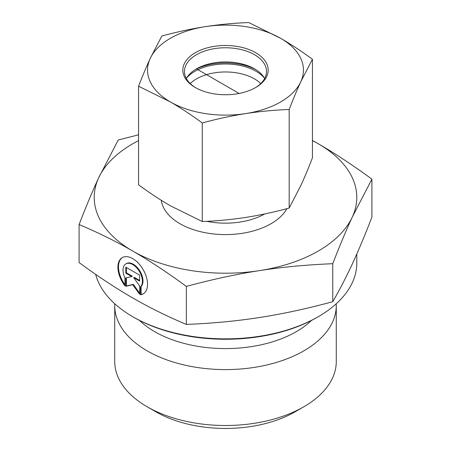<?xml version="1.0" encoding="UTF-8"?>
<svg xmlns="http://www.w3.org/2000/svg" width="451" height="451" viewBox="0 0 451 451"><rect width="100%" height="100%" fill="white"/><g stroke="black" fill="none" stroke-linecap="round" stroke-linejoin="round"><path stroke-width="0.68" d="M140.503 294.785L140.503 286.881A13.688 7.909 -120 0 0 139.043 270.921A13.688 7.909 -120 0 0 125.868 263.891A13.688 7.909 -120 0 0 124.938 277.906L124.938 285.81A20.949 12.104 60 0 1 122.238 257.606A20.949 12.104 60 0 1 143.198 269.687A20.949 12.104 60 0 1 143.204 293.877A20.949 12.104 60 0 1 140.503 294.785L141.084 294.452A20.949 12.104 -120 0 0 143.491 293.702M122.531 257.442A20.949 12.104 -120 0 0 124.938 284.705M125.868 263.891L126.449 263.553A13.688 7.909 60 0 1 139.624 270.583A13.688 7.909 60 0 1 141.084 286.548L141.084 294.452M140.503 286.881L141.084 286.548M126.381 267.482L126.381 272.799L132.312 276.221L131.731 276.553L125.801 273.137L125.801 267.15L139.641 275.127L139.641 281.114L133.71 277.698L139.641 285.906L139.641 294.289L132.718 284.711L125.801 286.306L125.801 277.929L131.731 276.553M125.801 273.137L126.381 272.799M126.381 277.793L126.381 285.973L133.299 284.372L139.641 293.15M125.801 286.306L126.381 285.973M132.718 284.711L133.299 284.372M133.71 277.698L134.291 277.359L139.641 280.443M336.226 303.794A110.771 63.952 180 0 1 336.271 305.637L336.271 361.55A110.771 63.952 180 0 1 303.827 406.774A110.771 63.952 180 0 1 147.173 406.774A110.771 63.952 180 0 1 114.729 361.55L114.729 305.637A110.771 63.952 180 0 1 114.774 303.794M147.173 406.774L155.871 411.797A98.465 56.849 0 0 0 295.129 411.797L303.827 406.774M336.271 305.637A110.771 63.952 180 0 1 225.5 369.594A110.771 63.952 180 0 1 114.729 305.637M79.094 224.553L79.094 262.567C98.03 276.457 115.907 288.251 132.718 297.936C149.535 307.644 167.411 316.472 186.348 324.421C212.201 323.384 236.6 321.078 259.55 317.51C282.506 313.964 306.905 308.698 332.759 301.719C339.671 289.762 346.193 277.151 352.332 263.886C358.472 250.638 364.994 235.067 371.906 217.162L371.906 179.154L352.332 216.987C346.283 230.01 339.761 245.586 332.759 263.705C306.567 264.771 282.163 267.077 259.55 270.611C236.938 274.09 212.539 279.355 186.348 286.408C167.163 272.348 149.287 260.56 132.718 251.038L132.667 251.004C116.121 241.437 98.262 232.62 79.094 224.553C86.096 206.434 92.618 190.863 98.668 177.835L118.241 140.002L138.57 134.804M186.348 324.421L186.348 286.408M332.759 301.719L332.759 263.705M132.667 316.664L133.829 317.335A129.646 74.849 0 0 0 317.171 317.335L318.333 316.664A131.286 75.796 180 0 1 132.667 316.664A131.286 75.796 180 0 1 95.685 274.377M356.786 254.02L356.786 263.068A131.286 75.796 180 0 1 318.333 316.664M312.43 140.464L318.282 143.784C334.845 153.301 352.721 165.094 371.906 179.154M132.718 251.038A131.286 75.796 0 0 0 259.55 270.611A131.286 75.796 0 0 0 352.332 216.987A131.286 75.796 0 0 0 318.282 143.784A131.286 75.796 0 0 0 312.43 140.611M138.57 140.611A131.286 75.796 0 0 0 98.668 177.835A131.286 75.796 0 0 0 132.667 251.004M186.607 78.062A43.223 24.957 180 0 1 225.5 63.997A43.223 24.957 180 0 1 264.393 78.062M260.768 83.553A41.024 23.689 0 0 0 190.232 83.553M195.108 69.696A45.128 26.057 180 0 1 241.167 64.521A45.128 26.057 180 0 1 255.892 69.696M195.92 87.872A41.024 23.689 180 0 1 184.476 71.455A41.024 23.689 180 0 1 225.5 47.767A41.024 23.689 180 0 1 266.524 71.455A41.024 23.689 180 0 1 255.08 87.872M195.345 87.545A42.67 24.636 0 0 0 255.672 87.533A42.67 24.636 0 0 0 255.672 52.699A42.67 24.636 0 0 0 195.328 52.699A42.67 24.636 0 0 0 195.328 87.533A42.67 24.636 0 0 0 195.345 87.545M186.348 78.53A41.024 23.689 180 0 1 196.489 68.856A41.024 23.689 180 0 1 254.494 68.845A41.024 23.689 180 0 1 254.511 68.856A41.024 23.689 180 0 1 264.652 78.53M205.278 26.654A77.95 45.004 0 0 0 150.194 58.495A77.95 45.004 0 0 0 170.41 101.96A77.95 45.004 0 0 0 245.722 113.579A77.95 45.004 0 0 0 300.806 81.738A77.95 45.004 0 0 0 280.59 38.273A77.95 45.004 0 0 0 205.278 26.654C219.451 24.484 233.939 23.114 248.743 22.55L280.59 38.273C290.968 44.288 301.584 51.284 312.43 59.273L300.806 81.738C297.017 89.946 293.144 99.192 289.181 109.48C274.377 110.044 259.889 111.408 245.722 113.579C231.549 115.806 217.061 118.929 202.257 122.96C191.404 114.971 180.789 107.969 170.41 101.96L138.57 86.231C142.533 75.948 146.406 66.703 150.194 58.495L161.819 36.029C176.623 31.998 191.111 28.875 205.278 26.654M138.57 86.231L138.57 184.803C149.416 192.791 160.032 199.793 170.41 205.803L202.257 221.526C217.061 220.962 231.549 219.598 245.722 217.427C259.889 215.2 274.377 212.077 289.181 208.046L300.806 185.586C304.594 177.373 308.467 168.127 312.43 157.844L312.43 59.273M202.257 221.526L202.257 122.96M289.181 208.046L289.181 109.48M196.489 68.856L239.109 93.464M139.466 320.402A100.223 57.863 0 0 0 311.534 320.402M161.283 200.306A64.414 37.191 0 0 0 179.955 223.707A64.414 37.191 0 0 0 286.898 208.655M264.748 213.937A56.206 32.449 180 0 1 206.812 221.317"/></g></svg>

